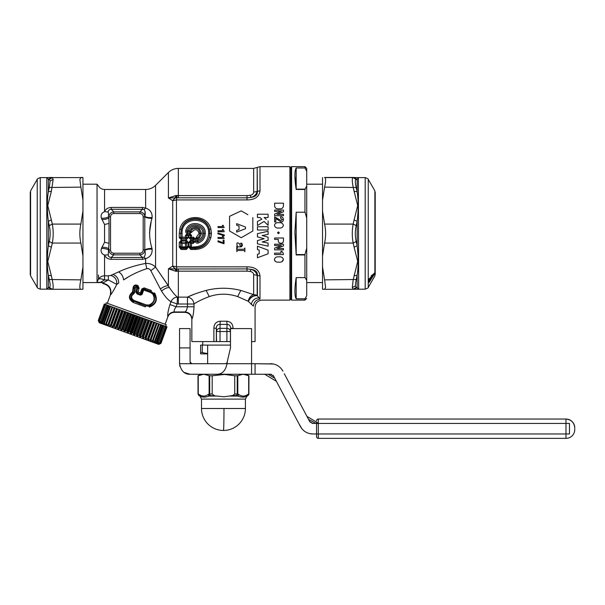 <?xml version="1.0" encoding="UTF-8"?>
<svg xmlns="http://www.w3.org/2000/svg" width="605" height="605" viewBox="0 0 605 605"><rect width="100%" height="100%" fill="white"/><g stroke="black" fill="none" stroke-linecap="round" stroke-linejoin="round"><path stroke-width="0.91" d="M98.433 279.313L97.042 281.688L97.042 184.2L82.946 184.2M98.479 275.003L98.479 279.2A7.026 6.791 180 0 1 104.567 275.804L104.567 279.949C101.572 278.739 99.545 278.489 98.479 279.2C99.545 278.489 101.572 278.739 104.567 279.949L100.385 282.338C97.927 282.346 96.815 282.127 97.042 281.688M98.207 282.27L99.356 282.331M111.214 207.439L111.214 209.277C109.24 209.504 108.242 210.404 108.227 211.977L108.87 217.997C107.463 218.957 105.164 219.464 101.98 219.524C105.164 219.464 107.463 218.957 108.87 217.997L109.029 223.442L104.567 224.508L101.428 218.292C100.49 215.146 101.534 212.937 104.567 211.659C105.762 209.02 107.977 207.613 111.214 207.439L142.493 207.439L145.624 208.082L144.111 209.587L142.493 209.277L142.493 207.439M104.567 242.257L109.029 243.323L108.227 254.788L104.567 255.106C101.542 253.835 100.49 251.62 101.428 248.474L104.567 242.257L104.567 224.508M101.98 247.241C105.164 247.301 107.463 247.808 108.87 248.768C107.463 247.808 105.164 247.301 101.98 247.241L101.428 248.474C104.748 248.458 107.183 248.995 108.734 250.069L108.87 248.768L108.87 249.933L110.518 249.933C110.692 251.96 111.789 253.064 113.823 253.23L113.823 254.879C110.866 254.531 109.218 252.882 108.87 249.933L108.734 250.069M108.227 211.977L104.567 211.659L104.567 189.471C101.912 189.388 99.886 188.215 98.479 185.962L97.042 184.2M108.87 217.997L108.734 216.696C107.183 217.777 104.748 218.307 101.428 218.292L101.98 219.524M104.567 255.106L108.227 254.788C108.25 256.369 109.24 257.269 111.214 257.488L111.214 259.326C107.977 259.152 105.762 257.745 104.567 255.106L104.567 275.804L108.333 275.804L108.333 279.949L104.567 279.949M110.7 275.441C115.026 276.719 117.052 279.699 116.78 284.388L108.333 279.949L108.333 275.804L110.692 275.441L118.572 271.917C126.422 268.234 135.437 265.398 145.624 263.425L146.803 268.658C138.008 271.584 130.279 275.335 123.609 279.918L123.692 279.865M142.493 259.326L142.493 257.488L144.111 257.185L145.624 258.69L142.493 259.326L111.214 259.326M145.056 211.326L144.799 216.348C145.586 213.731 145.359 211.478 144.111 209.587L145.624 208.082C150.184 209.61 152.347 212.756 152.112 217.528L151.984 218.39C148.838 218.345 146.448 217.83 144.792 216.84C146.448 217.83 148.838 218.345 151.984 218.39C148.875 228.387 148.875 238.385 151.984 248.375C148.838 248.421 146.448 248.935 144.792 249.933C146.448 248.935 148.838 248.421 151.984 248.375L152.112 249.245C152.347 254.009 150.184 257.163 145.624 258.69L145.624 263.425C149.548 263.213 152.861 264.438 155.561 267.1L150.819 270.669C149.919 269.021 148.58 268.355 146.803 268.658L146.652 267.735M124.275 279.502L127.663 277.43M112.901 274.428C116.742 275.85 118.671 278.739 118.693 283.102L116.78 284.388C114.284 289.417 112.228 292.88 110.624 294.786L110.382 295.104C111.592 288.88 109.066 285.008 102.805 283.495L102.608 283.072L108.333 279.949M149.495 232.827L151.084 222.285M144.799 216.348L144.792 216.84L143.188 216.84C143.022 214.805 141.918 213.709 139.891 213.535L139.891 211.886L142.493 209.277L111.214 209.277L113.823 211.886L113.823 213.535C111.789 213.709 110.692 214.805 110.518 216.84L108.87 216.84C109.218 213.883 110.866 212.234 113.823 211.886L139.891 211.886C142.621 212.166 144.255 213.656 144.799 216.348C146.448 217.407 148.891 217.8 152.112 217.528M144.111 257.185C145.359 255.295 145.586 253.041 144.799 250.417C146.448 249.358 148.891 248.965 152.112 249.245M113.823 253.23L139.891 253.23L139.891 254.879L113.823 254.879L111.214 257.488L142.493 257.488L139.891 254.879C142.621 254.599 144.255 253.109 144.799 250.417L144.792 249.933L143.188 249.933L143.188 216.84L144.792 216.84L144.792 249.933M168.772 286.483L155.561 267.1L168.409 285.794C166.171 285.628 163.494 286.679 160.386 288.963L150.819 270.669M174.406 294.174L173.31 292.956M253.661 191.959L253.661 168.394L257.178 167.456L257.178 191.361A7.026 4.477 0 0 1 253.661 191.959C253.578 193.729 252.429 194.855 250.205 195.324L251.09 197.449L246.999 197.835L175.851 197.797L176.146 195.491L177.091 195.528L176.463 199.922L172.735 200.701A5.271 4.167 -61.9 0 1 175.851 197.797L168.409 197.948L176.146 195.491M257.178 167.456L257.367 191.407C257.654 194.719 255.56 196.738 251.09 197.449C254.342 196.368 256.369 194.341 257.178 191.361L257.367 191.407A5.271 3.35 0 0 1 259.999 190.953C259.121 196.92 254.788 199.907 246.999 199.922L246.999 195.604L250.205 195.324M246.999 199.922L176.463 199.922L176.463 266.843L172.735 266.071L168.409 268.817L168.409 285.794L169.423 287.617C172.818 292.608 175.518 295.769 177.515 297.1L178.346 297.123L178.346 271.161L177.091 271.237L176.463 266.843L246.999 266.843C254.788 266.858 259.121 269.845 259.999 275.812L259.999 299.15C256.127 299.732 253.918 302.046 253.359 306.077C255.643 307.506 255.643 307.506 253.359 306.077L248.171 301.245C250.402 297.093 253.404 295.187 257.178 295.512L259.999 299.15C262.789 300.443 262.789 300.443 259.999 299.15C256.127 299.732 253.918 302.046 253.359 306.077M290.907 298.371L289.893 300.125L289.893 166.64L259.999 166.64L259.999 190.953M257.405 295.769L257.367 275.366C257.654 272.046 255.56 270.027 251.09 269.323C254.342 270.397 256.369 272.424 257.178 275.411L257.367 275.366A5.271 3.35 0 0 0 259.999 275.812M257.367 295.701C253.555 295.353 250.546 297.267 248.33 301.449M193.343 294.59L187.467 297.123C191.407 295.074 197.616 292.835 206.108 290.415C217.671 287.534 229.242 287.534 240.813 290.415L253.661 294.627A7.026 6.617 0 0 1 257.178 295.512L257.178 275.411A7.026 4.477 0 0 0 253.661 274.806L253.661 294.627C250.788 295.573 248.957 297.781 248.171 301.245L237.659 296.579C228.191 293.402 218.73 293.402 209.262 296.579C202.161 299.339 197.079 301.819 194.008 304.012L194.008 306.765C193.676 312.815 193.003 316.854 192.004 318.873L192.004 318.873C191.535 314.729 189.206 312.422 185.017 311.953C189.206 312.422 191.535 314.729 192.004 318.873M246.999 266.843L246.999 268.93L251.09 269.323L250.205 271.448C252.429 271.917 253.578 273.036 253.661 274.806M250.205 271.448L246.999 271.161L246.999 268.93L175.851 268.975L176.146 271.274L175.73 271.252L175.465 269.021L175.851 268.975A5.271 4.167 61.9 0 1 172.735 266.071L172.735 200.709L168.409 197.948L168.409 172.508C171.177 169.823 174.49 168.455 178.346 168.394L178.346 195.604L177.091 195.528M289.893 300.125L262.101 300.125C257.836 300.549 255.491 302.886 255.076 307.151L255.076 341.583L251.567 341.583M187.467 297.123C191.233 297.751 193.411 300.042 194.008 304.012L187.467 304.012L187.467 297.123L178.346 297.123L178.346 304.012L177.106 303.975L177.515 297.1C174.482 297.289 172.304 298.832 170.973 301.744C168.326 300.269 165.18 296.73 161.527 291.126L160.386 288.963M170.973 301.744L177.106 303.975L176.093 306.765L169.96 304.534L170.973 301.744L170.345 301.29M177.091 271.237L176.146 271.274M172.523 266.192L175.465 269.021L168.409 268.817L175.73 271.252M216.333 341.583L216.333 328.212L213.883 328.212C214.019 323.97 216.121 321.641 220.175 321.225L226.746 321.225L227.109 324.409L219.812 324.409C217.513 324.56 216.356 325.823 216.333 328.212L216.522 341.583L191.845 341.583L191.845 319.364C191.422 315.099 189.085 312.762 184.82 312.346L174.391 312.346C171.223 312.505 169.022 314.04 167.789 316.967L165.12 324.303M220.175 321.225L220.031 328.341L226.89 328.341L227.109 324.409C229.408 324.56 230.565 325.823 230.588 328.212L233.031 328.212C232.895 323.97 230.8 321.641 226.746 321.225M178.346 304.012L187.467 304.012L187.467 306.765C186.922 309.601 186.106 311.333 185.017 311.953L174.353 311.953C171.223 312.127 169.037 313.64 167.789 316.483C167.441 314.358 168.167 310.38 169.96 304.534M194.008 306.765L176.093 306.765C174.369 309.306 173.786 311.03 174.353 311.953L184.88 312.263C189.108 312.702 191.445 315.008 191.891 319.183M230.482 329.99L230.399 341.583L216.522 341.583M220.031 341.583L220.031 331.525L216.522 331.525A3.517 3.184 176.8 0 1 220.031 328.341L220.031 331.525L230.399 331.525A3.517 3.184 3.2 0 0 226.89 328.341L226.89 341.583M110.624 294.786C111.743 288.373 109.089 284.501 102.646 283.155M167.789 316.483L167.797 316.786C169.037 313.919 171.238 312.414 174.391 312.263L174.391 312.263M102.85 283.571L102.268 282.338L102.608 283.072L102.268 282.338L100.385 282.338M186.393 249.479L181.137 249.479L181.137 248.421L186.393 248.421L186.741 246.53L188.284 246.394L188.291 247.143L185.977 247.921L186.393 249.479L188.291 247.143M179.239 247.143L181.024 247.211L181.553 247.921L180.782 246.53L179.239 246.394L179.239 247.143L181.137 249.479M181.553 247.921L181.137 248.421L180.782 247.286M179.239 246.394L179.254 242.756L180.789 242.855L180.782 246.53M188.284 246.394L188.276 242.756L185.448 243.46L185.463 246.863L182.067 246.863L181.651 247.823L185.879 247.823L185.463 246.863L186.506 247.211L185.977 247.914M179.284 242.363L180.789 242.832L179.254 242.711L180.593 240.699L185.969 240.503L185.448 243.46L182.075 243.46L182.067 246.863L181.024 247.211M180.789 242.832L181.56 242.083L182.075 243.46L180.789 242.855M181.553 240.503L181.553 242.076L180.751 242.665L181.182 242.091L180.593 240.699M186.34 242.091L186.741 242.847L186.34 242.091L186.779 242.665L188.246 242.363L186.937 240.699L186.34 242.091M185.969 240.503L186.937 240.699M188.246 242.363L186.741 242.832M210.858 237.689L209.375 237.334C207.039 243.928 202.365 247.422 195.355 247.823L195.355 248.421C202.531 247.891 207.205 244.193 209.375 237.334L209.912 233.386L209.375 229.431C206.683 215.04 184.033 215.04 181.341 229.431L179.851 229.076C183.179 213.716 207.53 213.716 210.858 229.076L211.455 233.386L210.858 237.689C208.332 245.063 203.159 248.995 195.355 249.479L190.688 249.479L190.333 247.286L188.798 247.143L190.688 249.479M179.851 229.076L179.261 233.386L180.804 233.386L181.341 229.431C184.472 215.735 206.237 215.743 209.375 229.431L210.858 229.076M188.836 242.363L190.144 240.699L190.741 242.091L190.348 242.832L188.805 242.711L191.112 242.076L191.634 243.46L190.341 242.847L191.112 242.083L191.112 240.503L192.466 240.503L193.078 243.46L191.634 243.46L191.203 247.823L190.341 247.279L190.341 246.53L188.798 246.394L188.798 247.143M190.341 246.53L190.348 242.855L188.805 242.756L188.798 246.394M179.261 233.386L179.261 237.599L182.082 237.152L181.591 238.362L180.85 237.621M180.797 237.644L180.804 233.386L182.09 233.386C181.145 216.03 209.564 216.03 208.627 233.386C207.886 241.531 203.469 246.023 195.355 246.863L190.583 247.211M195.355 246.863L195.355 247.823L191.203 247.823L190.688 248.421L195.355 248.421L195.355 249.479M190.341 247.279L191.112 247.921M182.09 233.386L182.082 237.152L185.44 237.152L185.939 238.362L181.591 238.362M185.939 238.362L186.673 237.621L185.44 237.152L185.44 235.428L187.376 233.439L189.713 233.439L191.641 235.428L191.15 238.362L190.409 237.621L193.456 237.152L195.294 239.134L195.286 241.471L194.001 241.403L192.466 240.503L192.466 239.882L193.895 239.119L193.297 238.521L190.999 238.521L190.999 239.882L188.813 237.682L190.348 237.674L190.999 238.521L190.348 237.674M190.144 240.699L191.112 240.503M191.112 242.076L193.539 242.015L194.001 241.44L193.895 239.119M190.999 239.882L192.466 239.882L193.297 238.521M193.539 242.015L194.001 241.44M193.078 243.46L195.286 241.471M193.456 237.152L194.008 239.088L195.294 239.134M193.456 238.362L191.15 238.362M190.356 235.405L191.641 235.428M190.356 237.644L190.356 235.39L188.813 235.353L188.813 237.599L190.409 237.621M190.348 235.383L189.713 234.748L189.713 233.439M197.933 239.028L197.109 238.105L198.637 237.145L200.323 233.386L198.637 229.62L199.468 228.735L201.578 233.386L199.468 238.03L197.933 239.028L197.933 240.366C200.981 239.035 202.592 236.714 202.766 233.386C203.235 225.362 190.704 223.124 188.397 230.838L189.683 230.838L191.24 228.735L192.072 229.62C194.266 228.009 196.451 228.009 198.637 229.62C196.451 227.911 194.266 227.911 192.072 229.62L190.704 231.617L189.683 230.838L190.068 232.048L190.704 231.617L191.883 232.055C194.999 228.546 197.396 228.993 199.068 233.386L196.633 236.926L197.064 238.067L196.678 238.68L197.926 239.028M191.883 232.055L190.068 233.326L190.068 232.048L187.626 232.048L188.397 230.838L187.164 231.216L187.679 231.881M187.164 231.216L185.765 230.823C185.47 232.35 186.09 233.182 187.626 233.326L186.983 231.163C188.926 221.468 204.596 223.532 204.021 233.386C203.787 237.515 201.737 240.298 197.873 241.735L197.699 241.153L197.404 241.69L196.814 241.13L197.699 241.153L197.933 240.366L197.268 240.835M185.765 230.823C187.958 219.63 205.995 222.035 205.269 233.386C205.019 238.136 202.683 241.35 198.243 243.021L197.873 241.735L197.298 241.819M199.468 228.735C196.731 226.686 193.986 226.686 191.24 228.735M197.064 238.067L198.637 237.145L199.468 238.03M197.109 238.105L196.678 238.597M196.685 241.259L197.283 241.826L196.685 241.259L196.761 238.71M196.678 238.68L195.423 238.763L195.423 241.213L196.814 241.13M195.423 241.213C195.657 242.832 196.595 243.437 198.243 243.021M195.423 238.763L196.633 236.926M186.673 237.621L188.268 237.599L188.268 235.353L186.726 235.39L187.376 234.748L187.376 233.439M186.726 235.405L185.44 235.428M188.813 235.353L188.268 235.353M186.09 239.882L186.09 238.521L186.733 237.674L188.268 237.682L186.09 239.882L181.439 239.882L179.261 237.682L180.797 237.674L181.439 238.521L181.439 239.882M186.733 237.674L186.09 238.521L181.439 238.521M135.921 287.163L135.346 287.572L134.65 292.661L133.932 293.69C130.816 295.974 130.824 298.22 133.955 300.428L146.168 304.875L148.928 305.026C154.041 302.802 155.356 299.195 152.868 294.196L150.653 292.54L143.71 290.022L142.069 294.446L140.678 294.446L140.383 295.164L142.069 294.446M136.828 292.268L137.517 293.296L136.813 292.117L137.781 287.821L139.037 288.199L138.114 292.026L135.815 292.094L137.184 294L140.383 295.164M135.815 292.094L136.806 287.526L135.951 287.178L136.291 286.52M143.672 290.037L142.977 289.787L141.373 294.189L140.398 292.865L140.473 294.038L141.101 293.652L142.704 289.235L142.977 289.787L143.99 289.296L150.849 291.791L150.653 292.54M148.928 305.026L149.004 305.631C154.404 303.128 155.84 299.173 153.315 293.788L154.01 293.478L151.023 291.489L153.315 293.788L152.868 294.196M133.955 300.428L133.766 301.177L145.775 305.911L149.344 306.312L149.382 307.121C156.34 304.277 158.064 299.535 154.562 292.888L154.01 293.478C157.527 299.604 155.969 303.884 149.344 306.312L149.004 305.631L145.835 305.57L146.168 304.875M144.179 287.897L151.288 290.46L151.023 291.489L145.117 289.379L143.786 288.895L144.179 287.897L141.835 288.918L143.786 288.895L143.71 290.022M138.84 288.721L136.722 287.761M137.184 294L137.517 293.296L140.678 294.446L137.577 292.964L138.114 292.026L140.398 292.865L141.835 288.918M136.806 287.526L139.074 288.041L137.985 285.605L137.501 286.543L137.796 287.753L137.138 286.808L136.79 287.488M140.262 302.712L139.891 303.733L133.766 301.177C130.234 298.515 130.241 295.822 133.796 293.115L133.932 293.69M134.65 292.661L133.796 293.115L132.903 292.555C128.827 295.822 129.054 298.794 133.592 301.487L133.334 302.515C128.449 299.377 128.162 295.868 132.48 291.973L134.129 292.722L134.87 287.541L135.346 287.572M133.123 292.162L132.903 292.555L132.48 291.973L133.176 287.345L134.87 287.541L136.201 286.49L135.913 287.163M136.329 286.097L137.138 286.808L137.501 286.543L136.344 286.097L136.843 285.167L137.985 285.605M139.521 304.746L139.891 303.733L145.775 305.911L145.313 306.871L133.334 302.515M135.142 288.562L133.576 288.063L133.72 287.345C134.189 285.938 135.059 285.522 136.344 286.097M133.176 287.345C133.728 285.401 134.953 284.675 136.843 285.167M133.062 287.912L133.576 288.063L133.085 292.139M291.61 300.125L290.907 299.43L290.907 167.343L291.61 166.64L291.61 300.125L304.958 300.125L304.958 298.87L306.712 295.709L306.712 282.565L322.526 282.565M294.9 175.579L296.178 189.146L296.178 167.978C294.476 171.102 294.476 178.263 296.178 189.471L304.958 189.471L306.712 185.985M296.178 167.978L304.958 167.978L306.712 171.177L306.712 168.394L304.958 166.64L304.958 167.978M296.178 189.146L304.958 189.146M294.9 233.386L296.178 254.546L304.958 254.546L306.712 248.186M296.178 254.546L296.178 212.219L294.907 232.025L296.178 254.955L304.958 254.955L304.958 277.619L296.178 277.619C294.476 288.759 294.476 295.845 296.178 298.87L304.958 298.87L306.712 295.709M296.178 212.219L304.958 212.219L304.958 189.471M304.958 211.81L306.712 218.178M306.712 171.177L306.712 282.565M304.958 277.302L306.712 280.501M304.958 254.546L304.958 254.955M296.178 277.619L296.178 298.787L304.958 298.787M105.595 304.504L106.193 302.855L166.209 324.696M113.558 326.095L119.525 309.571L113.521 326.08L114.375 326.39L115.2 328.182L115.82 328.409L116.417 327.139L117.325 327.464L118.051 329.226L118.709 329.46L119.465 328.243L120.403 328.583L121.03 330.307L121.703 330.557L122.618 329.392L123.586 329.748L124.101 331.427L124.789 331.676L125.855 330.572L126.838 330.927L127.224 332.561L127.92 332.818L129.13 331.759L130.12 332.122L130.37 333.71L131.066 333.96L132.412 332.954L133.395 333.317L133.501 334.845L134.189 335.094L135.656 334.141L136.632 334.489L136.579 335.972L137.252 336.214L138.84 335.299L139.785 335.639L139.581 337.061L140.231 337.303L141.925 336.418L142.833 336.751L142.47 338.112L143.09 338.339L144.875 337.492L145.729 337.802L145.208 339.11L148.459 338.792L147.779 340.04L148.316 340.244L150.237 339.443L150.97 339.715L150.138 340.902L150.63 341.084L152.596 340.305L153.262 340.547L152.271 341.681L154.698 341.069L155.281 341.28L154.146 342.362L157.028 341.916L156.067 343.058L158.472 342.438L157.315 343.511L159.599 342.853L158.064 343.791L160.401 343.141L158.865 344.079L160.862 343.307L159.123 344.177L160.983 343.353L158.737 344.404L99.311 322.783L98.267 320.529L99.144 322.299M99.129 322.336L98.388 320.574L99.47 322.321M99.424 322.442L98.849 320.741L100.12 322.442M99.696 322.026L99.848 321.618M100.037 322.669L99.651 321.036L101.103 322.654M100.46 322.072L106.782 304.935L100.778 321.444L102.222 323.463L102.411 322.941M100.975 323.01L100.778 321.444M101.542 322.238L107.713 305.275L108.227 305.464L102.222 321.966L103.765 324.023L104.037 323.259M102.222 323.463L102.222 321.966M102.926 322.518L109.029 305.752L109.974 306.1L103.969 322.601L105.58 324.688L105.996 323.546M103.765 324.023L104.143 324.159L103.969 322.601M104.597 322.911L110.632 306.334L112.001 306.833L105.988 323.342L107.66 325.445L114.148 307.62L112.001 306.833L112.659 307.075L106.654 323.584M105.58 324.688L106.019 324.847L105.988 323.342M106.503 323.524L112.507 307.022M107.66 325.445L108.151 325.619L108.272 324.174L109.013 324.439L109.966 326.284L116.455 308.459L114.284 307.665L108.272 324.174M108.628 324.303L114.64 307.794M109.966 326.284L110.511 326.481L110.791 325.089L111.592 325.377L112.492 327.199L118.981 309.374L116.803 308.58L110.791 325.089M110.995 325.157L116.999 308.656M112.492 327.199L113.075 327.411L113.521 326.08M119.563 309.586L121.681 310.357L115.2 328.182M115.82 328.409L122.308 310.584L124.539 311.401L118.051 329.226M118.709 329.46L125.19 311.635L127.519 312.482L121.03 330.307M121.703 330.557L128.192 312.732L130.589 313.602L124.101 331.427M124.789 331.676L131.277 313.851L133.713 314.736L127.224 332.561L133.713 314.736M127.92 332.818L134.408 314.993L136.859 315.886L130.37 333.71M131.066 333.96L137.554 316.135L139.989 317.02L133.501 334.845M134.189 335.094L140.678 317.27L143.067 318.147L136.579 335.972M137.252 336.214L143.74 318.389L146.07 319.236L139.581 337.061M140.231 337.303L146.72 319.47L148.959 320.287L142.47 338.112M143.09 338.339L149.579 320.514L151.696 321.285L145.692 337.787M145.797 339.322L152.286 321.497L154.267 322.215L148.255 338.724M148.316 340.244L154.804 322.412L156.627 323.078L150.615 339.587M150.63 341.084L157.118 323.259L158.752 323.856L152.747 340.358M152.71 341.84L153.118 340.698M153.262 340.547L159.266 324.038L160.635 324.537L154.6 341.107M154.525 342.498L154.804 341.742M155.281 341.28L161.293 324.779L162.238 325.119L156.135 341.885M156.067 343.058L156.256 342.536M157.028 341.916L163.032 325.407L163.547 325.596L157.376 342.559M158.472 342.438L164.552 325.966L158.306 343.126M158.926 343.587L159.07 343.179M114.716 327.139L114.375 326.39L120.38 309.889M166.995 326.851L160.983 343.353L166.995 326.851L164.552 325.966M158.752 323.856L159.266 324.038L158.601 323.796L152.596 340.305M150.237 339.443L156.249 322.941M147.658 338.505L153.662 321.996M144.875 337.492L150.879 320.99M148.838 320.242L142.833 336.751M141.925 336.418L147.93 319.916M145.79 319.137L139.785 335.639M138.84 335.299L144.852 318.79M142.636 317.988L136.632 334.489M135.656 334.141L141.668 317.633M139.4 316.808L133.395 333.317M132.412 332.954L138.416 316.453M129.13 331.759L135.134 315.258L136.125 315.613L130.12 332.122M132.85 314.426L126.838 330.927M125.855 330.572L131.86 314.063M129.599 313.239L123.586 329.748M122.618 329.392L128.631 312.891M119.465 328.243L125.469 311.741L126.415 312.082L120.403 328.583M123.329 310.962L117.325 327.464M116.417 327.139L122.429 310.63M145.729 337.802L151.696 321.285M148.459 338.792L154.267 322.215M150.97 339.715L156.627 323.078M161.293 324.779L160.635 324.537M163.032 325.407L162.238 325.119M164.477 325.936L163.547 325.596M159.599 342.853L165.604 326.345M160.401 343.141L166.405 326.639M160.862 343.307L166.867 326.806M117.604 308.875L111.592 325.377M115.018 307.937L109.013 324.439M106.707 304.912L104.272 304.02L98.267 320.529L104.272 304.02M104.393 304.065L98.388 320.574M104.862 304.239L98.849 320.741M105.656 304.527L99.651 321.036M107.713 305.275L106.782 304.935M109.029 305.752L108.227 305.464M110.632 306.334L109.974 306.1M569.479 433.974L312.83 433.974L569.479 433.974L569.479 423.432L312.83 423.432L309.722 421.572L284.297 373.746M315.976 423.432L308.58 419.416L306.985 416.406L318.676 423.432M272.802 363.9L255.076 363.711L273.369 364.006M281.264 368.71L282.928 371.168A14.051 14.051 0 0 0 270.518 363.711M226.958 363.03L230.482 347.905L230.482 328.583L251.567 328.583L251.567 363.711L255.076 363.711L255.076 374.253L251.567 374.253L251.567 363.711L226.973 363.711L226.973 363.008L225.567 363.711L179.549 363.711L179.549 347.905L190.083 347.905L190.083 361.956L191.845 363.711L207.651 363.711L207.651 345.092M190.204 362.584L190.59 363.189M179.912 366.441L179.549 363.711C180.963 370.895 184.472 374.404 190.083 374.253L184.207 372.461M179.549 347.905L179.549 328.583L190.083 328.583L190.083 347.905M190.083 374.253L216.431 374.253C222.05 374.404 225.567 370.895 226.973 363.711M227.367 361.956L227.276 362.334A1.754 1.754 0 0 1 226.973 363.008M226.028 363.65L226.678 363.31M255.076 374.253L270.518 374.253L273.619 376.113L300.42 426.517C303.181 431.289 307.317 433.77 312.83 433.974L309.775 433.634M312.83 423.432A3.517 3.517 0 0 1 311.9 423.303M310.274 422.328A3.517 3.517 0 0 1 309.722 421.572M316.922 423.432L317.315 423.432M299.051 423.931L301.94 428.809M310.161 433.717L312.83 433.974M268.083 374.253L274.768 378.269L276.364 381.279L264.672 374.253M216.431 374.253L251.567 374.253M270.518 374.253A3.517 3.517 0 0 1 271.448 374.374M273.074 375.35A3.517 3.517 0 0 1 273.619 376.113M574.75 428.703L574.75 429.58L574.75 428.703M316.551 422.154L316.551 436.606A1.754 1.754 0 0 0 318.306 438.36L565.97 438.36A8.78 8.78 0 0 0 574.75 429.58A8.78 8.78 0 0 1 565.97 438.36A8.78 8.78 0 0 0 574.75 429.58A8.78 8.78 0 0 1 565.97 438.36L565.97 419.038L318.306 419.038L565.97 419.038L565.97 423.432M574.75 427.826C574.19 422.524 571.264 419.598 565.97 419.038A8.78 8.78 0 0 1 574.75 427.826A8.78 8.78 0 0 0 565.97 419.038M316.551 436.606A1.754 1.754 0 0 0 318.306 438.36A1.754 1.754 0 0 1 316.551 436.606L316.551 433.974M318.306 423.213L318.306 419.038A1.754 1.754 0 0 0 316.551 420.8A1.754 1.754 0 0 1 318.306 419.038L318.306 438.36L565.97 438.36L565.97 433.974M207.651 353.554L200.626 352.352L200.626 353.88L207.651 353.88M230.482 345.092L200.626 345.092L200.626 352.352M202.274 345.092L202.274 352.352M199.748 396.071L198.016 394.044L198.894 395.564L199.945 396.071L199.295 394.551C202.221 396.57 205.148 396.57 208.075 394.551L209.065 396.071L217.066 396.071L210.162 395.564A1.754 1.467 -117.9 0 1 209.118 394.044L209.685 394.044A1.754 0.953 90 0 0 210.162 395.564L209.065 396.071C205.276 397.432 202.236 397.432 199.945 396.071L201.503 399.111L245.418 399.111L246.976 396.071C244.685 397.432 241.645 397.432 237.856 396.071L238.846 394.551L237.803 394.044L237.228 394.044L236.759 395.564L237.803 394.044L237.803 375.667L237.228 375.773L243.233 374.253L248.927 375.773L248.897 394.044A1.754 1.754 -90 0 1 248.814 394.589M234.74 394.044L237.228 394.044L237.228 375.773L234.74 375.773L234.74 394.044L232.585 395.564L224.001 396.782L217.066 396.071M214.336 395.564L212.181 394.044L212.181 375.773L226.489 374.253M234.528 374.253L243.233 374.253M222.927 374.253L234.74 375.773M200.626 374.253L197.994 375.773L203.688 374.253L209.685 375.773L209.118 375.667L209.118 394.044L208.075 394.551M212.181 375.773L209.685 375.773L209.685 394.044L212.181 394.044M237.077 395.005A1.754 0.953 -90 0 1 236.857 395.443M246.976 396.071L247.626 394.551L248.663 394.044L248.02 395.564L248.897 394.044L248.02 395.564L246.976 396.071M232.585 395.564L236.759 395.564L237.856 396.071L229.855 396.071M248.663 375.667L248.663 394.044M246.991 396.063L247.49 395.466M247.626 394.581L247.626 394.551C244.7 396.57 241.773 396.57 238.846 394.551M51.244 177.477L46.797 177.613L46.797 289.152L51.364 289.288L48.324 287.458L49.255 287.42C50.434 287.186 50.434 284.539 49.255 279.495L48.324 275.283L48.324 287.458C46.993 289.78 46.993 289.742 48.324 287.345M49.255 287.42L52.31 289.303C53.482 289.084 53.482 285.938 52.302 279.873L51.364 275.751L48.324 275.283C46.993 266.639 46.993 256.807 48.324 245.796L51.364 247.18L47.757 261.526L51.364 275.751M52.249 289.303L51.296 289.288M49.255 279.495L80.881 279.873C79.512 285.946 79.512 289.084 80.881 289.303L82.946 289.258L82.946 256.044L80.881 243.059C79.512 236.744 79.512 230.422 80.881 224.084L82.946 211.054L82.946 256.044M49.255 241.539L52.302 243.059C53.482 236.744 53.482 230.422 52.302 224.084L51.364 219.948L48.324 221.324L48.324 245.796L49.255 241.539C50.434 236.23 50.434 230.921 49.255 225.597L52.302 224.084L80.881 224.084M49.255 225.597L48.324 221.324C46.993 210.283 46.993 200.414 48.324 191.725L51.364 191.271L47.757 205.677L51.364 219.948M49.255 187.497L50.117 181.031L49.255 179.488L48.324 179.42L48.324 191.725L49.255 187.497L80.881 187.134L82.946 200.164L82.946 211.054M49.255 179.488L52.302 177.598L53.164 179.39L51.364 191.271M47.561 177.878L48.324 179.42L51.364 177.583L80.881 177.598L79.875 179.488L80.881 187.134M52.196 177.462L51.364 177.583M51.364 177.477L52.317 177.462M80.866 289.303L51.364 289.288M80.881 279.873L82.946 266.888M80.858 177.462L82.946 177.507L82.946 200.164M80.881 177.598L82.946 177.552M324.582 279.873L325.596 287.466L324.598 289.303L322.526 289.258L322.526 266.888L324.582 279.873L356.209 279.495L357.147 275.283C358.478 266.646 358.478 256.815 357.147 245.796L354.106 247.18L357.706 261.398L353.169 279.873L352.307 287.564L353.169 289.303L354.106 289.288L357.147 287.458L357.147 275.283L354.106 275.751M356.209 279.495L355.347 285.923L356.209 287.42L353.222 289.303L324.598 289.303M368.248 287.398L368.248 179.375L374.888 190.877L374.888 275.888L368.248 287.398C368.611 287.693 367.598 288.282 365.201 289.152L354.106 289.288M356.209 287.42L357.147 287.458C358.478 289.78 358.478 289.742 357.147 287.345M354.227 177.477L324.613 177.462M322.526 266.888L322.526 256.044L324.582 243.059C325.951 236.744 325.951 230.422 324.582 224.084L322.526 211.054L322.526 200.164L324.582 187.134C325.951 181.039 325.951 177.862 324.582 177.598L358.349 177.59L357.147 179.42L354.106 177.477M356.209 179.488L353.169 177.598C351.989 177.862 351.989 181.046 353.169 187.134L354.106 191.271L357.147 191.725L357.147 179.42L356.209 179.488C355.029 179.761 355.029 182.43 356.209 187.497L324.582 187.134M356.209 187.497L357.147 191.725C358.478 200.421 358.478 210.283 357.147 221.324L354.106 219.948L357.706 205.549L354.106 191.271M356.209 225.597C355.029 230.921 355.029 236.23 356.209 241.539L357.147 245.796L357.147 221.324L356.209 225.597L353.169 224.084C351.989 230.422 351.989 236.744 353.169 243.059L354.106 247.18M356.209 241.539L353.169 243.059L324.582 243.059M322.526 211.054L322.526 256.044M322.526 200.164L322.526 177.552M370.419 277.551L370.517 279.079L370.419 277.551L368.899 279.873L368.649 282.55L369.262 282.217L374.616 273.513L374.661 272.863L372.498 275.956L371.107 276.735M371.16 276.341L370.517 279.079M371.364 276.228L372.567 274.685L372.498 275.956M368.664 282.074L368.937 279.828L369.768 278.361M368.642 280.304L368.649 280.917M368.642 281.938L368.649 282.55L369.058 281.885L368.695 281.378M371.667 276.477L371.099 277.105M369.594 279.744L369.027 280.372L368.997 278.882M368.755 281.28L369.647 279.881M370.835 278.013L371.72 276.621M368.906 281.726L373.149 274.375M374.616 273.513L373.361 274.163L373.361 274.715L374.412 273.71L374.404 273.044L372.567 275.888M374.298 273.188L373.814 273.672M371.878 276.372L371.319 276.901L371.311 275.736M372.325 276.024L371.319 276.901M372.325 276.099L372.173 274.98M372.075 275.124L371.667 275.54M369.262 282.217L373.898 274.904M370.313 279.298L369.027 280.372M369.806 279.631L369.239 280.16L369.216 278.663M370.041 278.005L370.472 277.619M370.283 279.374L369.239 280.16M370.683 278.807L370.736 277.99M278.913 227.994C276.485 228.319 274.995 227.442 274.443 225.37C274.988 223.298 276.477 222.421 278.913 222.746C281.34 222.421 282.83 223.298 283.382 225.37C282.83 227.442 281.34 228.319 278.913 227.994M268.091 253.767L257.443 257.768L257.443 254.319L259.205 253.79L259.205 250.054L257.443 249.54L257.443 246.174L268.091 250.175L268.091 253.767M217.891 233.802L224.326 235.768L224.326 234.997L217.891 233.023L217.891 233.802M283.458 205.692C283.238 208.044 281.764 209.088 279.034 208.816C276.303 209.088 274.829 208.044 274.617 205.692L274.617 203.182L283.458 203.182L283.458 205.692M283.458 245.925L276.871 248.489L283.458 248.511L283.458 249.85L274.617 249.85L274.617 248.126L281.378 245.562L274.617 245.539L274.617 244.201L283.458 244.201L283.458 245.925M218.012 240.775L223.147 242.794L223.147 240.109L224.031 240.109L224.031 243.754L218.012 241.819L218.012 240.775M252.837 217.566L252.837 231.004L241.206 237.72L229.567 231.004L229.567 216.31L241.221 210.865L247.861 214.699M237.168 235.39L241.206 237.72M229.567 216.31L234.748 213.89M283.458 238.007L274.617 238.007L274.617 239.421L278.27 239.421L278.27 240.654C278.345 242.31 279.215 243.172 280.879 243.248C282.512 243.218 283.374 242.408 283.458 240.805L283.458 238.007M257.443 236.873L264.143 238.733L257.443 240.601L257.443 243.823L268.091 246.167L268.091 243.066L262.139 241.94L268.091 240.283L268.091 237.175L262.131 235.526L268.091 234.4L268.091 231.276L257.443 233.643L257.443 236.873M283.382 254.561L283.382 253.533L281.9 251.332L280.977 251.332L280.977 253.147L274.617 253.147L274.617 254.561L283.382 254.561M224.152 238.468L223.109 236.2L222.474 236.2L222.474 237.478L218.012 237.478L218.012 238.468L224.152 238.468M236.895 251.71L236.668 248.042L237.122 249.026L238.015 249.245L243.528 249.245L244.405 249.026L244.866 248.042L244.866 251.71L244.405 250.727L243.528 250.508L238.015 250.508L237.122 250.727L236.895 251.71M277.536 232.812L278.429 233.704L279.321 232.812L278.429 231.919L277.536 232.812M245.509 227.049L236.668 223.653L236.668 225.257L239.013 226.081L239.013 229.613L236.668 230.445L236.668 232.101L245.509 228.698L245.509 227.049M268.091 230.013L257.443 230.013L257.443 226.716L268.091 226.716L268.091 230.013M241.645 246.674L237.515 246.946L237.213 247.816L236.593 246.711L237.5 245.91L236.903 245.123L236.941 243.18L237.871 242.794L239.338 243.671L240.321 245.895L241.698 245.774L242.098 244.919L240.48 243.588L241.055 243.029L241.94 243.55L242.401 245.085L241.645 246.674L240.427 246.9M242.378 245.486L242.401 245.085M283.382 259.507C282.913 261.534 281.423 262.411 278.913 262.131C276.402 262.411 274.912 261.534 274.443 259.507C274.92 257.473 276.409 256.596 278.913 256.883C281.408 256.596 282.906 257.473 283.382 259.507L281.953 261.693M274.443 259.507L274.473 259.984M274.526 260.256L275.426 261.466M223.109 229.567L224.031 231.012L223.109 229.469L222.474 229.469L222.474 230.747L218.012 230.747L218.012 231.738L224.152 231.738L224.031 231.012M281.068 220.538L274.617 216.862L281.068 220.538L282.391 219.449L280.561 218.224L280.561 216.885C282.369 216.87 283.314 217.732 283.382 219.471C283.374 221.014 282.588 221.846 281.045 221.952L275.804 218.435L275.804 221.99L274.617 221.99L274.617 216.862M268.091 220.946L268.091 225.325L264.075 221.438L257.443 225.499L257.443 221.445L261.821 219.199L260.044 217.505L257.443 217.505L257.443 214.215L268.091 214.215L268.091 217.505L264.067 217.505L266.283 219.403M224.152 227.571L223.109 225.302L222.474 225.302L222.474 226.58L218.012 226.58L218.012 227.571L224.152 227.571M281.378 211.41L274.617 211.41L274.617 210.071L283.458 210.071L283.458 211.795L276.871 214.359L283.458 214.382L283.458 215.72L274.617 215.72L274.617 213.996L281.378 211.41M198.016 375.773L198.016 394.044L199.295 394.551M370.744 278.716L370.736 278.103L370.744 278.716M145.624 208.082L145.624 189.471L104.567 189.471M109.029 243.323L109.029 223.442L109.029 243.323M118.572 271.917C121.454 273.551 123.133 276.22 123.609 279.918M155.561 267.1L155.561 185.357L168.409 172.508M258.872 297.857C254.879 298.023 252.323 300.239 251.204 304.496M246.999 195.604L178.346 195.604L178.346 197.835M178.346 268.93L178.346 271.161L246.999 271.161M206.108 290.415L209.262 296.579M240.813 290.415L237.659 296.579M190.862 304.012L189.645 304.012M169.423 287.617C167.018 287.458 164.386 288.63 161.527 291.126M175.73 195.513L175.465 197.752L172.523 200.573M213.883 328.212L213.883 341.583M113.823 213.535L139.891 213.535M110.518 216.84L110.518 249.933M139.891 253.23C141.918 253.064 143.022 251.96 143.188 249.933M186.733 242.855L186.741 246.53M185.969 242.076L181.576 242.076M208.627 233.386L211.455 233.386M189.138 235.33L189.713 234.748L187.376 234.748L187.943 235.33M187.626 233.326L190.068 233.326M201.578 233.386L199.068 233.386M205.269 233.386L202.766 233.386M186.726 237.644L186.726 235.39M145.48 288.373L144.746 290.4M318.306 438.36L318.306 433.974M316.551 420.8A1.754 1.754 0 0 1 318.306 419.038A1.754 1.754 0 0 0 316.551 420.8M198.251 375.667L198.251 394.044M198.016 394.044L197.994 375.773M248.897 394.044L248.897 375.773M248.927 394.044L248.02 395.564M245.418 408.504L201.503 408.504A21.954 21.954 0 0 0 223.457 430.458A21.954 21.954 0 0 0 245.418 408.504L245.418 399.111M223.979 408.504A21.954 0.522 90 0 1 223.457 430.458M51.364 247.18L52.302 243.059L80.881 243.059M50.117 181.031L53.164 179.39M52.317 289.303L80.858 289.303M37.223 179.375L30.583 190.877L30.583 275.888L37.223 287.398L37.223 179.375C36.86 179.072 37.873 178.49 40.263 177.613L40.263 289.152L46.797 289.152M355.347 285.923L352.307 287.564M354.106 177.583L324.582 177.598M354.106 219.948L353.169 224.084L324.582 224.084M324.613 289.303L353.146 289.303M358.667 289.152L358.349 177.59M365.201 289.152L365.201 177.613L358.667 177.613M145.624 189.471C149.48 189.418 152.793 188.042 155.561 185.357M257.367 167.343L259.999 166.64M253.661 168.394L178.346 168.394M107.35 303.271L110.246 295.316M110.239 295.323C111.57 289.016 109.112 285.106 102.85 283.579M102.268 282.565L82.946 282.565M290.907 168.394L289.893 166.64M291.61 166.64L304.958 166.64M306.712 298.371L304.958 300.125M306.712 184.2L322.526 184.2M165.672 326.367L166.269 324.719M202.735 341.583L202.735 345.092M246.296 374.253L248.927 375.773M247.173 396.071L248.05 395.564M198.871 395.564L197.994 394.044M201.503 399.111L201.503 408.504M40.263 177.613L46.797 177.613M37.223 287.398C36.86 287.693 37.873 288.282 40.263 289.152M30.583 190.877L30.583 275.888M30.25 274.662L30.25 192.11M354.167 289.288L353.222 289.303M368.248 179.375C368.611 179.072 367.598 178.49 365.201 177.613M371.349 276.916L371.682 276.424M370.729 278.769A0.665 0.665 0 0 0 370.835 278.429L371.856 275.494M374.888 190.877L374.888 275.888M375.213 274.662L375.213 192.11"/></g></svg>
